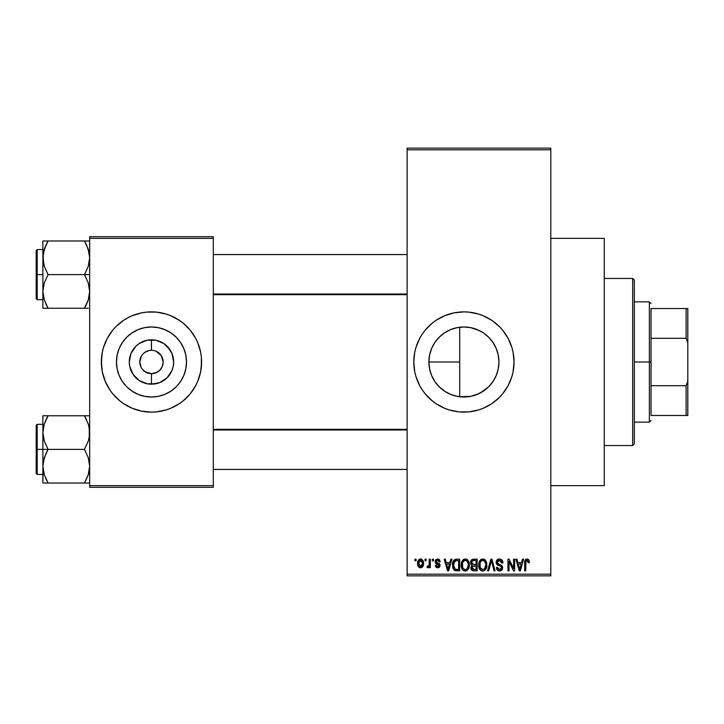 <?xml version="1.0" encoding="UTF-8"?>
<svg xmlns="http://www.w3.org/2000/svg" width="724" height="724" viewBox="0 0 724 724"><rect width="100%" height="100%" fill="white"/><g stroke="black" fill="none" stroke-linecap="round" stroke-linejoin="round"><path stroke-width="1.09" d="M143.189 353.755L144.981 352.271L149.198 350.534L147.008 351.194M141.243 367.647L139.786 362L141.243 356.353M143.216 370.272L141.759 368.498L144.981 371.729L151.461 373.693M496.718 349.728L498.248 355.104L498.936 361.991L498.266 368.833L496.275 375.403L493.035 381.458L488.682 386.761L483.37 391.114L477.315 394.354L470.745 396.345L459.704 396.761L463.921 397.024A35.024 35.024 0 0 1 428.898 362A35.024 35.024 0 0 1 463.921 326.977L457.206 327.628M449.124 393.747L450.464 394.336M450.599 394.39L455.568 396.01M435.794 382.869L439.957 387.539L444.5 391.141M429.531 368.634L428.898 361.973L429.504 355.52L428.898 361.973L429.486 368.389L431.513 375.285M431.622 375.539L432.391 377.249M432.382 346.769L431.622 348.461M444.5 332.859L439.957 336.461L435.803 341.122M456.98 327.673L450.59 329.61M450.473 329.664L449.142 330.253M463.858 311.881A50.119 50.119 0 0 0 459.061 312.116M458.953 312.125A50.119 50.119 0 0 0 454.192 312.831M454.084 312.849A50.119 50.119 0 0 0 422.282 334.099M422.201 334.207A50.119 50.119 0 0 0 419.73 338.334M415.956 347.448L419.712 338.37L422.237 334.153L425.169 330.198L432.119 323.257L436.074 320.325L444.735 315.691L454.138 312.84L463.921 311.881A50.119 50.119 0 0 1 514.04 362A50.119 50.119 0 0 1 463.921 412.119A50.119 50.119 0 0 1 413.793 362A50.119 50.119 0 0 1 463.921 311.881L468.826 312.116L478.464 314.035L483.098 315.691L491.768 320.325L499.361 326.56L502.664 330.198L508.121 338.37L511.886 347.448L513.081 352.217L514.04 362L513.081 371.783L511.886 376.552L508.121 385.63L502.664 393.802L499.361 397.44L491.768 403.675L483.098 408.309L478.464 409.965L468.826 411.884L459.007 411.884L449.369 409.965L444.735 408.309L436.074 403.675L432.119 400.743L425.169 393.802L422.237 389.847L419.712 385.63L415.956 376.552L414.752 371.783L413.793 362L414.752 352.217L415.956 347.448A50.119 50.119 0 0 0 413.793 361.973M414.752 371.783A50.119 50.119 0 0 0 419.694 385.584M419.73 385.666A50.119 50.119 0 0 0 422.201 389.793M422.282 389.901A50.119 50.119 0 0 0 454.084 411.151M454.192 411.169A50.119 50.119 0 0 0 458.953 411.875M459.061 411.884A50.119 50.119 0 0 0 463.858 412.119M550.801 485.641L604.259 485.641L604.259 238.359L550.801 238.359L604.259 238.359L604.259 485.641L550.801 485.641M150.52 373.656L151.479 373.693A11.693 11.693 0 0 1 139.786 362A11.693 11.693 0 0 1 151.479 350.307A11.693 11.693 0 0 0 139.786 362A11.693 11.693 0 0 0 151.479 373.693L151.479 384.191A22.191 22.191 0 0 1 129.297 362A22.191 22.191 0 0 1 151.479 339.809L151.379 350.307M144.981 371.729L149.832 373.575M149.958 350.407L151.479 350.307L149.958 350.407M151.479 397.024A35.024 35.024 0 0 1 116.464 362A35.024 35.024 0 0 1 151.479 326.977L158.312 327.655L164.882 329.646L170.936 332.886L176.249 337.239L180.602 342.543L183.833 348.597L185.833 355.167L186.502 362L185.833 368.833L183.833 375.403L180.602 381.458L176.249 386.761L170.936 391.114L164.882 394.354L158.312 396.345L151.479 397.024L144.655 396.345L138.085 394.354L132.03 391.114L126.718 386.761L122.365 381.458L119.125 375.403L117.134 368.833L116.464 362L117.134 355.167L119.125 348.597L122.365 342.543L126.718 337.239L132.03 332.886L138.085 329.646L144.655 327.655L151.479 326.977A35.024 35.024 0 0 1 186.502 362A35.024 35.024 0 0 1 151.479 397.024M136.872 314.053A50.119 50.119 0 0 0 102.328 352.208L103.514 347.448L107.279 338.37L112.736 330.198L116.039 326.56L123.632 320.325L127.858 317.8L132.302 315.691L141.705 312.84L146.574 312.116L156.393 312.116L166.031 314.035L170.665 315.691L179.326 320.325L183.281 323.257L190.231 330.198L195.688 338.37L197.788 342.823L200.648 352.217L201.363 357.086L201.607 362L200.648 371.783L197.788 381.177L195.688 385.63L190.231 393.802L183.281 400.743L179.326 403.675L170.665 408.309L166.031 409.965L156.393 411.884L151.479 412.119A50.119 50.119 0 0 1 101.36 362A50.119 50.119 0 0 1 151.479 311.881A50.119 50.119 0 0 0 141.741 312.831M141.669 312.849A50.119 50.119 0 0 0 136.999 314.017M101.36 362.045A50.119 50.119 0 0 0 102.319 371.765L101.36 362L102.319 352.217A50.119 50.119 0 0 0 101.36 361.955M151.479 311.881A50.119 50.119 0 0 1 201.607 362A50.119 50.119 0 0 1 151.479 412.119L141.705 411.16L132.302 408.309L123.632 403.675L119.686 400.743L112.736 393.802L109.804 389.847L105.179 381.177L102.319 371.783A50.119 50.119 0 0 0 136.872 409.947M136.999 409.983A50.119 50.119 0 0 0 141.669 411.151M162.954 364.281L163.181 362L162.285 366.48L159.751 370.272L155.959 372.806L151.588 373.693M161.724 356.353L159.751 353.728L155.959 351.194L161.208 355.502L163.181 362M407.114 149.814L407.114 574.186L550.801 574.186L550.801 149.814L407.114 149.814L407.114 148.139L550.801 148.139L550.801 149.814L550.801 148.139L407.114 148.139L407.114 575.861L550.801 575.861L550.801 149.814L407.114 149.814M425.033 560.819L425.033 559.154L426.101 559.154L426.101 560.819L425.033 560.819L426.101 560.819L426.101 559.154L425.033 559.154L426.101 559.154L426.101 560.819L425.033 560.819L425.033 559.154L425.033 560.819M427.006 567.354L428.02 567.806L427.006 567.354L427.314 566.141L428.074 566.286L429.088 565.299L429.287 559.154L430.346 559.154L430.346 567.652L429.287 567.652L429.287 566.295L428.273 567.77L427.006 567.354L427.314 566.141L428.925 565.725L429.287 563.562L429.088 565.299L428.074 566.286L427.314 566.141L427.006 567.354L428.02 567.806L429.287 566.295L429.287 567.652L430.346 567.652L430.346 559.154L429.287 559.154L430.346 559.154L430.346 567.652L429.287 567.652M432.328 560.819L432.328 559.154L433.386 559.154L433.386 560.819L432.328 560.819L433.386 560.819L433.386 559.154L432.328 559.154L433.386 559.154L433.386 560.819L432.328 560.819L432.328 559.154L432.328 560.819M435.061 561.752L435.721 559.779L437.631 559L439.495 559.797L440.219 561.734L439.16 561.887L437.875 560.24L436.219 560.991L436.391 562.304L439.079 563.453L440.029 564.883L439.423 567.145L437.432 567.797L435.911 567.145L435.214 565.381L436.273 565.227L436.653 566.222L437.875 566.584L438.898 566.023L438.925 565.163L435.767 563.643L435.061 561.752L439.006 565.553L437.64 566.593L436.273 565.227L435.214 565.381L437.676 567.806L440.074 565.381L436.12 561.534L437.558 560.213L439.16 561.887L440.219 561.734L437.631 559L435.07 561.48M450.799 559.154L449.885 562.648L450.799 559.154L451.921 559.154L448.681 570.847L447.568 570.847L444.174 559.154L445.287 559.154L446.201 562.648L449.885 562.648L446.201 562.648L445.287 559.154L444.174 559.154L447.568 570.847L448.681 570.847L451.921 559.154L450.799 559.154L451.921 559.154L448.681 570.847L447.568 570.847L444.174 559.154L445.287 559.154M465.288 559L467.767 560.095L469.152 562.765L469.215 566.901L468.292 569.29L466.709 570.693L464.772 570.965L462.754 569.879L461.586 567.842L461.179 564.982L461.731 561.761L463.152 559.752L465.288 559L462.238 560.783L461.179 564.982C460.998 568.231 462.365 570.231 465.279 571.001C468.247 570.213 469.614 568.159 469.387 564.847L468.338 560.838L465.288 559L466.184 559.109M482.754 559L485.234 560.095L486.619 562.765L486.818 565.878L485.759 569.29L484.175 570.693L482.238 570.965L480.229 569.879L479.053 567.842L478.664 564.439L479.197 561.761L480.618 559.752L482.754 559L479.704 560.783L478.654 564.982C478.464 568.231 479.831 570.231 482.745 571.001C485.714 570.213 487.08 568.159 486.854 564.847L485.804 560.838L482.754 559L483.65 559.109M527.081 559L528.846 559.978L529.38 562.648L528.321 562.792L527.407 560.43L525.95 561.064L525.733 570.847L524.674 570.847L524.855 560.964L525.597 559.543L527.081 559C525.217 559.471 524.411 560.774 524.674 562.91L524.674 570.847L525.733 570.847L525.886 561.245L527.027 560.367L528.321 562.792L529.38 562.648L528.746 559.824L527.561 559.046M522.493 559.154L521.579 562.648L522.493 559.154L523.606 559.154L520.375 570.847L519.253 570.847L515.859 559.154L516.972 559.154L517.895 562.648L521.579 562.648L517.895 562.648L516.972 559.154L515.859 559.154L519.253 570.847L520.375 570.847L523.606 559.154L522.493 559.154L523.606 559.154L520.375 570.847L519.253 570.847L515.859 559.154L516.972 559.154M513.587 559.154L513.587 568.512L513.587 559.154L514.646 559.154L514.646 570.847L513.515 570.847L509.026 561.471L509.026 570.847L507.967 570.847L507.967 559.154L509.108 559.154L513.587 568.512L509.108 559.154L507.967 559.154L507.967 570.847L509.026 570.847L509.026 561.471L513.515 570.847L514.646 570.847L514.646 559.154L513.587 559.154L514.646 559.154L514.646 570.847L513.515 570.847M496.139 562.819L497.017 559.942L499.098 559.009L501.524 559.652L502.936 562.575L501.886 563.1L501.198 561.163L499.596 560.376L498.13 560.638L497.216 561.951L497.678 563.661L501.442 565.263L502.465 566.648L502.465 569.019L501.388 570.494L499.289 570.983L497.252 569.987L496.42 567.507L497.488 567.354L498.021 568.992L499.587 569.634L501.18 568.992L501.569 567.435L500.89 566.268L497.026 564.702L496.121 562.394L497.732 565.173L501.252 566.566L501.587 567.752L499.587 569.634L497.488 567.354L496.42 567.507C496.492 569.634 497.56 570.793 499.623 571.001C501.56 570.838 502.574 569.77 502.646 567.797L497.18 562.367L499.334 560.367L501.886 563.1L502.954 562.946C502.909 560.566 501.732 559.245 499.433 559C497.343 559.145 496.239 560.276 496.121 562.394L496.13 562.059M491.026 562.358L488.673 570.847L487.56 570.847L490.899 559.154L491.94 559.154L495.089 570.847L493.994 570.847L491.487 560.521L488.673 570.847L487.56 570.847L488.673 570.847L491.487 560.521L493.994 570.847L495.089 570.847L491.94 559.154L490.899 559.154L491.94 559.154L495.089 570.847L493.994 570.847L491.686 561.444M473.84 559.154C471.704 559.245 470.618 560.385 470.6 562.584L471.025 560.62L472.184 559.444L477.134 559.154L477.134 570.847L473.243 570.811L471.686 570.069L470.917 567.553L472.048 565.453L470.908 564.24L470.6 562.584L472.048 565.453L470.908 567.906C470.998 569.788 471.976 570.774 473.831 570.847L477.134 570.847L477.134 559.154L473.84 559.154L477.134 559.154L477.134 570.847L473.831 570.847M453.333 561.037L456.545 559.154C453.586 559.77 452.247 561.734 452.527 565.064L452.971 561.924L454.183 559.896L456.039 559.172L459.668 559.154L459.668 570.847L454.301 570.24L452.989 568.24L452.527 565.064L455.007 570.63L459.668 570.847L459.668 559.154L456.545 559.154L459.668 559.154L459.668 570.847M417.594 563.489L418.146 560.557L419.341 559.29L421.287 559.1L422.934 560.521L423.395 564.883L421.956 567.39L420.192 567.788L418.617 566.919L417.594 563.489C417.44 565.842 418.427 567.281 420.553 567.806C422.707 567.272 423.694 565.806 423.513 563.408C423.694 561.01 422.707 559.543 420.553 559C418.372 559.552 417.386 561.055 417.594 563.489L417.594 563.489M415.006 560.819L415.006 559.154L416.074 559.154L416.074 560.819L415.006 560.819L416.074 560.819L416.074 559.154L415.006 559.154L416.074 559.154L416.074 560.819L415.006 560.819L415.006 559.154L415.006 560.819M89.667 236.694L213.299 236.694L213.299 238.359L89.667 238.359L89.667 485.641L213.299 485.641L213.299 236.694L89.667 236.694L89.667 238.359L89.667 236.694M89.667 487.306L213.299 487.306L213.299 238.359L89.667 238.359L89.667 487.306L89.667 485.641L213.299 485.641L213.299 487.306L89.667 487.306M151.479 412.119A50.119 50.119 0 0 0 161.226 411.169M161.298 411.151A50.119 50.119 0 0 0 165.968 409.983M166.095 409.947A50.119 50.119 0 0 0 201.607 362.045M201.607 361.955A50.119 50.119 0 0 0 166.095 314.053M165.968 314.017A50.119 50.119 0 0 0 161.298 312.849M201.363 366.914L201.363 357.086M199.444 347.448L197.788 342.823M175.108 317.8L174.457 317.447M101.604 357.086L101.604 366.914M103.514 376.552L105.179 381.177M127.858 406.2L128.51 406.553M180.602 381.458L183.833 375.403M170.936 332.886L164.882 329.646M122.365 342.543L119.125 348.597M132.03 391.114L138.085 394.354M152.447 350.344L151.479 350.307L151.479 339.809A22.191 22.191 0 0 1 173.669 362A22.191 22.191 0 0 1 151.479 384.191L147.153 383.765L139.153 380.453L133.035 374.326L129.723 366.326L129.297 362L130.981 353.511L135.795 346.307L139.153 343.547L147.153 340.235L155.814 340.235L163.814 343.547L167.172 346.307L171.986 353.511L173.669 362L173.244 366.326L171.986 370.489L167.172 377.693L159.977 382.498L151.479 384.191L151.479 373.693L157.027 372.299M161.208 368.498L161.724 367.647M151.479 350.307A11.693 11.693 0 0 1 163.181 362A11.693 11.693 0 0 1 151.479 373.693A11.693 11.693 0 0 0 163.181 362A11.693 11.693 0 0 0 151.479 350.307L151.506 350.307M141.759 355.502L143.216 353.728M151.479 373.693L149.958 373.593M407.114 575.861L407.114 574.186L550.801 574.186L550.801 575.861L407.114 575.861M475.596 395.014L470.781 396.345M469.786 396.526L463.994 397.024M458.202 327.447L463.921 326.977A35.024 35.024 0 0 1 498.936 362A35.024 35.024 0 0 1 463.921 397.024L470.808 396.336L478.908 393.648M484.266 390.498L483.406 391.096M488.682 386.761L492.519 382.209M496.257 375.439L494.782 378.543M498.936 361.991L498.257 355.113L498.936 362L498.248 368.905L496.646 374.453M495.135 346.135L496.23 348.488M492.465 341.71L488.664 337.221L483.541 332.995M463.921 397.024L457.088 396.345L450.518 394.354L444.464 391.114L439.151 386.761L434.798 381.458L431.567 375.403L429.567 368.833L428.898 362L429.567 355.167L431.567 348.597L434.798 342.543L439.151 337.239L444.464 332.886L450.518 329.646L457.088 327.655L463.921 326.977L470.79 327.664L479.315 330.551M470.763 327.655L463.921 326.977L470.745 327.655L477.315 329.646L483.379 332.886L488.682 337.239L493.035 342.543L496.275 348.597L498.266 355.167M470.808 327.664L475.496 328.949M451.857 329.121L455.577 327.99M440.663 335.809L443.396 333.619M445.957 331.936L447.586 331.022M436.065 340.769L438.454 337.963M434.056 343.71L434.427 343.113M429.784 354.163L431.242 349.402M431.404 375.005L429.83 370.009M437.767 385.286L436.074 383.24M434.418 380.878L434.038 380.263M443.396 390.381L440.663 388.182M438.445 386.037L437.776 385.304M447.568 392.969L445.939 392.055M453.423 395.413L451.857 394.879M459.704 396.77L459.704 362L428.898 362L459.704 362L459.704 327.23L459.704 396.77L458.211 396.553M463.984 412.119A50.119 50.119 0 0 0 468.781 411.884M468.881 411.875A50.119 50.119 0 0 0 473.65 411.169M473.74 411.151A50.119 50.119 0 0 0 499.334 397.467M499.388 397.413A50.119 50.119 0 0 0 499.388 326.587M499.334 326.533A50.119 50.119 0 0 0 473.74 312.849M473.65 312.831A50.119 50.119 0 0 0 468.881 312.125M468.781 312.116A50.119 50.119 0 0 0 463.984 311.881M417.612 381.177L418.128 382.39M444.735 408.309L445.486 408.617M498.257 355.113L496.23 348.506L492.99 342.47M492.999 381.503L496.239 375.484M480.492 392.851L488.673 386.77M529.262 561.191L529.371 562.276M529.38 562.648L528.303 562.412M528.23 561.761L528.122 561.281M527.733 560.629L526.837 560.385M527.027 560.367L525.778 561.815M526.04 560.901L525.733 562.819M525.733 570.847L524.674 570.847L524.674 562.91M524.692 562.258L524.746 561.607L524.692 562.258M524.855 560.973L525.054 560.34M525.371 559.788L526.122 559.19M520.221 567.417L521.217 564.014L518.257 564.014L519.298 567.824L518.257 564.014L521.217 564.014L519.732 569.625L519.135 567.227L519.732 569.625L520.076 567.96M509.026 570.847L507.967 570.847L507.967 559.154L509.108 559.154M502.746 561.489L502.881 562.105M502.954 562.946L501.886 563.1L501.822 562.584M501.822 562.566L501.705 562.077M501.705 562.068L501.198 561.163M499.859 560.412L498.51 560.476M497.261 561.752L497.225 562.838M498.021 563.924L498.926 564.295M502.221 566.105L502.465 566.639M502.483 566.693L502.61 567.209M502.637 568.105L502.465 569.01M502.456 569.055L501.859 570.078M498.329 570.765L497.252 569.987M496.628 568.811L496.474 568.168M496.438 567.833L497.533 567.788M499.144 569.598L499.976 569.607M500.121 569.589L500.845 569.299M501.569 568.023L501.569 567.435M501.171 566.476L501.587 567.752L501.08 566.403M500.384 566.041L499.017 565.625M498.872 565.58L497.542 565.073M497.325 564.937L496.202 563.236M496.338 561.082L498.04 559.245M498.103 559.218L498.773 559.046M498.058 563.942L497.515 563.48M490.899 559.154L487.56 570.847L490.899 559.154M486.293 561.779L486.6 562.711M486.854 564.847L486.845 565.363M486.809 565.896L486.691 566.856M486.483 567.734L486.293 568.277M486.03 568.847L486.682 566.901M484.673 570.403L484.184 570.684M484.682 570.394L483.27 570.965M482.238 570.965L481.578 570.793M481.279 570.666L480.826 570.394M478.754 566.503L479.451 568.774M479.261 568.367L479.053 567.842M478.654 564.982L478.664 565.489M478.664 564.439L478.917 562.648M479.433 561.263L479.197 561.761M480.989 559.48L482.293 559.028M483.216 559.028L484.103 559.272M484.537 559.507L485.225 560.086M479.514 568.901L479.822 569.39M482.519 569.616L484.229 569.164M482.311 569.598L480.564 568.421L481.885 569.471M480.247 567.86L479.713 565.019L480.166 567.67L482.935 569.625M482.374 560.394L480.311 562.005L479.713 565.019C479.523 562.53 480.537 560.973 482.754 560.367L482.374 560.394M482.564 560.376L484.166 560.81L482.754 560.367C484.926 560.937 485.931 562.421 485.786 564.829L484.537 568.901L485.786 564.829C486.03 567.399 485.017 569.001 482.736 569.634L482.075 569.544M480.066 562.557L480.166 567.67M485.759 564.077L484.465 561.046M485.451 562.575L484.727 561.308M471.686 570.069L471.351 569.598M471.098 569.073L470.953 568.485M471.369 564.955L470.917 564.249M470.718 563.661L470.908 564.24M470.645 561.896L470.79 561.227M470.826 561.1L471.025 560.638M472.039 570.385L472.663 570.693M473.967 564.62L476.066 564.62L476.066 560.521L473.813 560.521L476.066 560.521L476.066 564.62L472.283 564.186L471.885 561.444L471.659 562.575L473.967 564.62L471.659 562.575L472.229 560.973L473.813 560.521L472.582 560.729M472.844 560.62L473.813 560.521L472.844 560.62M473.234 569.426L473.74 569.471M473.786 569.471L476.066 569.48L476.066 565.987L472.329 566.512L471.967 567.716L472.953 566.096L476.066 565.987L476.066 569.48L474.22 569.48L471.976 567.462L472.301 568.901L473.378 569.444M472.428 569.064L473.179 569.417M472.229 560.973L471.885 561.444L472.229 560.973M474.075 565.987L472.718 566.195M473.587 569.462L474.22 569.48M468.826 561.779L469.134 562.711M469.369 564.313L469.387 564.847M469.342 565.896L468.564 568.847M469.016 567.734L468.826 568.277M467.206 570.403L466.718 570.684M466.681 570.702L465.794 570.965M464.772 570.965L464.111 570.793M463.812 570.666L463.36 570.394M461.288 566.503L461.975 568.774M461.794 568.367L461.586 567.842M461.179 564.982L461.197 565.489M461.306 563.344L461.441 562.648M461.966 561.263L461.731 561.761M463.514 559.48L464.826 559.028M465.749 559.028L466.636 559.272M467.071 559.507L467.758 560.086M461.233 563.887L461.197 564.439M461.686 568.114L462.048 568.901L461.686 568.114M465.052 569.616L466.763 569.164M464.844 569.598L462.871 568.059L462.247 565.019L462.781 567.86M464.908 560.394L462.835 562.005L462.247 565.019C462.048 562.53 463.07 560.973 465.288 560.367L464.908 560.394M465.098 560.376L466.699 560.81L465.288 560.367C467.46 560.937 468.464 562.421 468.319 564.829L467.071 568.901L468.319 564.829C468.564 567.399 467.55 569.001 465.27 569.634L465.469 569.625M462.6 562.557L462.699 567.67M468.292 564.077L466.998 561.046M467.985 562.575L467.261 561.308M455.749 570.793L455.206 570.693M454.301 570.231L453.731 569.661L454.301 570.24M453.305 568.983L452.989 568.24M452.98 568.213L452.744 567.381M452.79 567.58L452.545 565.869M452.554 564.141L452.69 563.046M452.971 561.914L453.287 561.127M453.296 561.118L452.88 562.195M456.039 559.172L455.052 559.39M456.066 560.548L454.011 562.222L456.69 560.521L458.6 560.521L458.6 569.48L455.206 569.245L453.586 565.082L453.867 562.702M453.713 566.711L454.346 568.458L455.794 569.417M454.346 568.458L455.206 569.245L458.6 569.48L458.6 560.521L456.473 560.521M454.401 561.453L453.604 565.661M448.536 567.417L449.523 564.014L446.563 564.014L448.047 569.625L446.563 564.014L449.523 564.014L447.857 568.802M448.256 568.512L448.391 567.96M438.654 559.181L439.169 559.48M440.219 561.734L439.16 561.887L439.025 561.245M438.979 561.136L438.626 560.602M437.866 560.24L437.006 560.286M437.558 560.213L436.12 561.534L436.509 562.394M436.147 561.263L437.169 562.684M436.328 562.222L437.441 562.774M439.631 563.951L439.884 564.403M439.921 566.349L439.658 566.847M438.617 567.661L438.156 567.77M435.214 565.381L436.273 565.227L436.382 565.752M436.5 566.005L437.106 566.512M437.368 566.575L438.12 566.548M438.979 565.797L437.758 564.476M439.006 565.553L438.744 564.919M436.988 564.213L436.083 563.833L436.988 564.204M435.088 561.227L435.721 559.788M429.287 566.304L428.979 567.019M427.314 566.141L428.373 566.231M428.074 566.286L429.088 565.299L429.287 559.154M420.925 559.019L421.621 559.227M423.223 561.218L423.395 561.924M423.504 563.037L423.504 563.779M423.187 565.706L420.734 567.797M419.16 567.39L418.635 566.937M418.191 566.313L417.956 565.806M417.676 564.747L417.621 564.24M417.703 561.987L418.273 560.34M419.368 559.281L420.164 559.028M417.712 564.946L417.929 565.752M421.956 567.39L422.508 566.901M422.934 566.295L423.178 565.743M419.585 560.575L420.273 560.24L418.725 562.394M422.382 564.43L422.454 563.408L420.581 566.593L421.866 565.86L422.436 562.892L421.839 560.928L420.273 560.24L422.436 562.892M418.997 565.435L420.581 566.593L418.653 563.408L419.187 565.779M418.825 561.887L418.653 563.408L420.78 560.231M422.373 562.322L422.192 561.571M519.298 567.824L519.452 568.421M519.57 568.901L519.732 569.625M481.632 560.629L481.007 561.073M480.736 561.362L480.311 562.005M473.813 560.521L472.98 560.584M464.165 560.629L463.532 561.073M463.269 561.362L462.835 562.005M454.011 562.222L453.613 564.358M455.568 569.372L456.717 569.48M448.047 569.625L448.147 569.073M418.671 562.892L418.671 563.924M418.725 564.439L418.825 564.946M419.621 566.259L420.074 566.512M420.327 566.575L420.834 566.575M421.866 565.86L422.282 564.928M421.839 560.928L421.033 560.304M199.444 376.552L197.788 381.177M103.514 347.448L105.179 342.823M155.814 340.235L147.153 340.235M135.795 346.307L133.035 349.674M135.795 377.693L139.153 380.453M147.153 383.765L155.814 383.765M167.172 377.693L169.932 374.326M169.932 349.674L163.814 343.547M632.667 278.459L634.333 280.134L634.333 443.866L632.667 445.541L604.259 445.541L632.667 445.541L632.667 278.459L604.259 278.459L632.667 278.459L632.667 445.541L634.333 443.866L634.333 280.134L632.667 278.459M43.268 436.988L42.879 432.572L42.879 449.378L48.083 449.378L44.345 441.251L42.879 432.572L44.327 423.938L48.083 415.757L84.464 415.757L88.201 423.884L89.278 428.146L89.287 436.916L88.219 441.206L84.464 449.378L48.083 449.378L44.345 441.251L43.268 436.988M42.879 424.318L37.205 424.318L37.205 474.446L36.2 473.442L36.2 425.323L36.2 449.378L37.205 449.378L37.205 424.318L37.205 449.378L42.879 449.378L42.879 466.193L44.327 457.559L48.083 449.378L84.464 449.378L88.201 457.505L89.667 466.193L88.219 474.826L84.464 483.008L48.083 483.008L44.345 474.881L42.879 466.193L42.879 483.008L89.287 483.008M43.087 469.433L42.879 483.008L44.336 483.008L42.879 483.008M43.748 472.853L44.327 474.826M45.838 478.673L48.083 483.008L46.001 483.008L48.083 483.008L44.345 474.881L43.259 470.546L43.784 472.989M88.799 425.911L89.667 432.572L89.287 436.916L88.219 441.206L84.464 449.378L88.201 457.505L89.667 466.193L88.219 474.826L84.464 483.008L88.21 474.854M89.26 470.7L88.771 472.962M89.459 429.332L89.287 428.219M85.423 417.495L84.464 415.757L89.667 415.757L48.083 415.757L44.336 423.911L46.101 419.522M43.775 425.803L43.259 428.183L44.327 423.938L48.083 415.757L42.879 415.757L42.879 449.378L37.205 449.378L37.205 474.446L37.205 449.378L36.2 449.378L36.2 425.323L37.205 424.318M36.2 449.378L36.2 473.442L36.2 449.378M45.992 478.998L48.083 483.008L44.336 483.008M45.992 453.396L48.083 449.378L42.879 449.378L42.879 466.193L43.259 461.84L45.992 453.396M46.626 418.463L48.083 415.757L42.879 415.757L42.879 432.572L43.268 428.146M44.336 415.757L45.992 415.757M85.903 480.356L88.201 474.881M84.464 483.008L86.554 483.008L84.464 483.008M86.554 419.757L84.464 415.757L88.219 423.938M407.114 429.975L213.299 429.975L407.114 429.975M213.299 294.025L407.114 294.025L213.299 294.025M651.039 308.533L651.039 338.316L651.039 308.533L686.126 308.533L651.039 308.533M651.039 362L651.039 338.316L651.039 385.684L651.039 362L649.374 362L651.039 362M634.333 301.854L649.374 301.854L649.374 362L649.374 301.854L651.039 303.519M634.333 362L649.374 362L634.333 362M651.039 415.467L651.039 385.684L651.039 415.467L687.8 415.467L687.8 381.195L686.126 385.684L651.039 385.684L686.126 385.684L686.126 415.467L686.126 385.684L687.8 381.195L687.8 415.467L651.039 415.467M634.333 422.146L649.374 422.146L649.374 362L649.374 422.146L651.039 420.481M687.8 308.533L686.126 308.533L686.126 338.316L687.8 342.805L687.8 381.195L687.8 308.533L687.8 342.805L686.126 338.316L686.126 308.533L687.8 308.533M651.039 338.316L686.126 338.316L651.039 338.316M86.708 245.327L89.278 253.391L89.667 257.807L88.219 266.441L84.464 274.622L89.667 274.622L84.464 274.622L88.201 282.749L89.667 291.428L88.219 300.062L84.464 308.243L88.21 300.089L86.446 304.478M37.205 274.622L37.205 299.682L37.205 274.622L36.2 274.622L36.2 250.558L37.205 249.554L37.205 299.682L36.2 298.677L36.2 274.622L42.879 274.622L37.205 274.622L37.205 249.554L37.205 274.622M43.087 294.668L43.259 295.781M43.748 298.089L42.879 291.428L43.259 287.084L44.327 282.794L48.083 274.622L44.345 266.495L43.268 262.224L43.259 253.454L45.992 245.002L44.336 249.147M89.26 295.935L88.771 298.197M89.287 240.992L84.464 240.992L88.201 249.119L89.667 257.807L88.219 266.441L84.464 274.622L48.083 274.622L84.464 274.622L88.201 282.749L89.667 291.428L88.219 300.062L84.464 308.243L48.083 308.243L44.345 300.116L42.879 291.428L42.879 308.243L88.21 308.243M89.459 254.567L89.287 253.454M88.799 251.147L88.219 249.174M46.644 243.644L48.083 240.992L42.879 240.992L42.879 257.807L44.327 249.174L48.083 240.992L84.464 240.992L48.083 240.992L45.992 244.993L48.083 240.992L42.879 240.992L42.879 291.428L44.327 282.794L48.083 274.622L44.345 266.495L42.879 257.807L42.879 308.243L44.336 308.243L42.879 308.243M43.087 254.567L43.775 251.038M36.2 274.622L36.2 250.558L36.2 274.622M46.001 240.992L48.083 240.992L44.345 249.119M43.259 240.992L45.992 240.992M46.798 308.243L46.001 308.243L46.798 308.243M47.123 306.505L44.327 300.062M43.259 308.243L48.083 308.243L45.992 304.243M88.21 240.992L84.464 240.992L86.554 244.993L84.464 240.992L86.554 240.992L84.464 240.992L86.563 245.002M85.749 308.243L84.464 308.243L85.93 305.537M88.762 425.775L89.26 428.065M48.083 415.757L45.992 419.757M46.798 415.757L46.001 415.757M43.811 425.667L44.327 423.938M43.087 429.332L43.259 428.219M88.735 473.098L88.219 474.826M89.459 469.433L89.287 470.546M84.464 308.243L86.554 304.243M88.762 251.011L89.26 253.3M43.784 298.225L43.268 295.854M43.811 250.902L44.327 249.174M88.735 298.333L88.219 300.062M89.459 294.668L89.287 295.781M42.879 474.446L37.205 474.446M213.299 469.433L407.114 469.433M213.299 429.332L407.114 429.332M407.114 254.567L213.299 254.567M407.114 294.668L213.299 294.668M42.879 299.682L37.205 299.682M42.879 249.554L37.205 249.554"/></g></svg>
